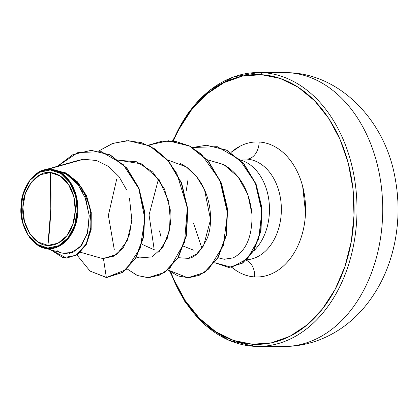 <?xml version="1.0" encoding="UTF-8"?>
<svg xmlns="http://www.w3.org/2000/svg" width="419" height="419" viewBox="0 0 419 419"><rect width="100%" height="100%" fill="white"/><g stroke="black" fill="none" stroke-linecap="round" stroke-linejoin="round"><path stroke-width="0.63" d="M279.546 346.351A136.955 98.643 -89.9 0 0 382.62 215.617A136.955 98.643 -89.9 0 0 288.623 72.707A54.784 37.972 -86.5 0 1 290.341 72.77A54.784 37.972 93.5 0 0 288.623 72.707L262.907 72.649L288.623 72.707A136.955 98.643 90.1 0 1 382.715 211.113A136.955 98.643 90.1 0 1 286.036 346.455M50.311 172.591L50.793 208.981L47.897 245.366C34.526 246.11 21.112 224.799 22.898 207.363C22.275 189.776 37.04 170.203 50.311 172.591A36.422 26.235 90.1 0 1 75.31 210.6A36.422 26.235 90.1 0 1 47.897 245.366A273.911 189.849 93.5 0 0 50.793 208.981A273.911 189.849 93.5 0 0 50.311 172.591L40.193 174.744L31.43 182.108L25.355 193.557L22.898 207.363L24.433 221.41L29.723 233.561L37.961 241.978L47.897 245.366L58.016 243.214L66.783 235.855L72.854 224.401L75.31 210.6L73.775 196.553L68.486 184.397L60.247 175.985L50.311 172.591M126.627 189.875L118.991 176.609L108.673 166.484L96.506 160.508L83.501 159.267L47.242 169.444C33.761 169.721 20.583 189.634 20.976 207.216C19.054 226.731 34.007 249.441 48.148 248.525L47.808 248.017A39.077 28.146 90.1 0 1 20.992 207.243A39.077 28.146 90.1 0 1 50.4 169.941L50.626 169.632L47.242 169.444L50.793 169.653L50.4 169.941A39.077 28.146 90.1 0 1 77.222 210.715A39.077 28.146 90.1 0 1 47.808 248.017L48.148 248.525C56.183 250.263 74.964 241.203 77.709 213.632C79.982 185.696 61.823 169.543 52.873 169.763C68.48 174.178 76.829 187.419 77.908 209.495C78.117 231.089 63.667 250.054 48.148 248.525M253.71 346.283A136.955 98.643 90.1 0 1 170.507 271.926M173.01 141.014A136.955 98.643 90.1 0 1 262.907 72.649A2.053 1.425 93.5 0 0 261.409 74.697A2.053 1.425 -86.5 0 1 262.907 72.649A136.955 98.643 90.1 0 1 356.904 215.56A136.955 98.643 90.1 0 1 253.825 346.293A2.053 1.425 -86.5 0 1 253.762 346.288A2.053 1.425 -86.5 0 1 252.468 344.235A134.902 97.161 90.1 0 1 170.837 272.156L173.754 279.353L185.151 300.523L199.303 318.189L215.67 331.68L233.619 340.474L252.468 344.235A2.053 1.425 93.5 0 0 253.762 346.288A2.053 1.425 93.5 0 0 253.825 346.293M173.283 141.046A134.902 97.161 90.1 0 1 261.409 74.697L280.259 78.458L298.213 87.252L314.58 100.743L328.732 118.409L340.123 139.579L348.32 163.431L353.008 189.058L353.997 215.46L351.263 241.637L344.9 266.578L335.158 289.325L322.41 309.002L307.148 324.856L289.953 336.268L271.491 342.815L252.468 344.235A134.902 97.161 90.1 0 0 353.997 215.46A134.902 97.161 90.1 0 0 261.409 74.697L242.392 76.117L223.929 82.663L206.735 94.081L191.473 109.93L178.724 129.607L173.283 141.046M254.705 276.917A17.121 11.863 93.5 0 0 246.183 260.278A17.121 11.863 -86.5 0 1 254.705 276.917A67.522 48.63 90.1 0 1 231.786 267.306L236.285 270.637C242.119 274.429 248.263 276.519 254.705 276.917C261.147 277.315 267.401 275.99 273.466 272.931C279.531 269.878 284.946 265.327 289.707 259.282C294.473 253.244 298.223 246.163 300.962 238.055C303.707 229.942 305.221 221.41 305.519 212.47L302.675 186.429C300.486 178.012 297.218 170.496 292.871 163.892C288.529 157.287 283.438 152.087 277.598 148.295C271.758 144.508 265.62 142.413 259.178 142.015A67.522 48.63 90.1 0 1 305.519 212.47A67.522 48.63 90.1 0 1 254.705 276.917M239.39 159.073L246.733 159.089A50.4 36.301 -89.9 0 1 281.364 209.369A50.4 36.301 -89.9 0 1 246.718 259.78A50.4 36.301 -89.9 0 0 281.364 209.369A50.4 36.301 -89.9 0 0 246.733 159.089A17.121 11.863 93.5 0 0 259.178 142.015A17.121 11.863 -86.5 0 1 246.733 159.089L239.6 159.073M186.193 191.106L188 179.667M253.605 251.039A50.4 36.301 -89.9 0 0 268.768 199.344A50.4 36.301 -89.9 0 0 240.338 159.985A50.4 36.301 90.1 0 1 268.768 199.344A50.4 36.301 90.1 0 1 253.605 251.039M218.053 257.774L224.27 259.282L233.153 257.884C245.974 251.348 252.269 236.887 252.039 214.502C249.514 190.792 240.019 174.121 223.552 164.489L207.295 159.754L223.961 164.704L238.107 176.938L247.859 194.479L252.039 214.502M178.264 257.68L187.822 258.345L196.438 254.192L203.644 245.754L210.542 219.593L204.488 189.587L196.663 176.698L186.277 166.909L167.804 159.995M136.505 257.02L139.621 257.915L152.118 256.905L162.923 247.131L169.548 230.398L170.282 209.767L164.484 189.032L152.715 171.994L136.636 161.776L118.697 160.262M80.453 252.248L99.842 257.821L103.435 258.471L114.01 256.135L123.202 247.77L129.576 234.42L132.032 217.791M47.242 169.444L83.501 159.267L78.568 160.304L43.88 170.109L47.242 169.444M43.613 247.739L62.352 253.134L72.801 252.51L81.862 245.015L87.749 232.053L89.242 215.858L85.853 199.098L77.892 184.454L66.375 174.178L53.344 169.685L50.793 169.653L53.344 169.685L68.889 174.87L81.794 187.743L89.713 206.043L91.227 226.192L86.225 243.973L75.986 255.412L63.007 257.675L50.537 249.729L66.616 258.062L77.321 254.548L85.848 244.675L90.708 230.183L91.043 213.391L86.675 196.846L78.133 182.925L66.527 173.497L52.873 169.763L60.535 171.444M40.722 246.686L38.407 245.503M31.022 239.223L29.21 236.903M24.024 226.936L22.987 223.746M21.123 213.407L22.458 196.317L28.885 181.595M101.581 258.235L103.435 258.471L106.347 277.53L90.022 271.062L76.965 255.009L90.022 271.062L106.677 277.53L122.893 272.36L135.992 257.915L143.738 236.693L144.801 212.119L138.888 188.016L126.774 167.972L110.145 154.852L91.305 150.353L110.286 154.925L126.868 168.082L138.935 188.136L144.812 212.229L143.727 236.766L135.966 257.957L122.877 272.371L106.347 277.53L122.547 272.371L135.636 257.957L143.392 236.766L144.482 212.229L138.605 188.136L126.538 168.082L109.951 154.92L91.138 150.353L73.053 154.517L57.487 166.264L77.855 152.558L101.346 151.678L123.202 164.515L138.82 188.681L144.88 218.917L140.192 248.263L126.124 269.632L106.347 277.53L103.435 258.471L116.775 254.38L127.182 240.841L131.927 220.656L129.455 197.993M66.783 258.062L77.667 254.537L86.298 244.455L91.133 229.638L91.263 212.538L86.56 195.82L77.604 181.956L65.6 172.864L52.134 169.627L65.574 172.848L77.567 181.914L86.523 195.731L91.248 212.412L91.153 229.492L86.372 244.314L77.798 254.448L66.783 258.062M86.56 159.12L83.501 159.267L73.859 161.975M60.069 171.544L59.577 172.052M57.314 250.766L59.378 251.966M62.112 253.06L67.323 253.746M69.119 253.563L80.003 247.294L87.335 233.577L89.221 215.434L84.921 196.663M82.496 191.541L76.986 183.333M72.707 178.85L65.155 173.492M230.911 152.49A67.522 48.63 90.1 0 1 259.178 142.015C252.736 141.617 246.482 142.947 240.417 146.001L230.9 152.485M260.314 346.393A136.955 98.643 -89.9 0 0 356.998 211.056A136.955 98.643 -89.9 0 0 262.907 72.649M183.574 246.22L193.442 250.127M141.873 244.251L154.611 249.991M147.97 277.687L137.181 275.461L127.198 268.972L137.542 275.613L148.724 277.682L159.859 275.042L170.062 267.872L184.538 242.198L187.335 207.599L176.802 173.429L167.008 159.466L154.878 148.928L141.135 142.533L126.601 140.721L112.166 143.617L98.706 151.023L113.03 143.303L128.397 140.69L149.745 145.948L168.197 160.833L181.322 183.082L187.508 209.301L186.177 235.504L177.918 257.701L164.374 272.512L147.97 277.687L164.704 272.512L178.253 257.701L186.507 235.504L187.838 209.301L181.657 183.082L168.532 160.833L150.075 145.948L128.56 140.69L149.965 145.896L168.48 160.776L181.647 183.056L187.838 209.332L186.492 235.588L178.19 257.805L164.583 272.591L148.137 277.687M168.49 140.784L189.844 146.032L208.301 160.912L221.436 183.155L227.622 209.38L226.297 235.583L218.042 257.785L204.493 272.607L188.094 277.781L204.493 272.607L218.042 257.79L226.297 235.593L227.622 209.395L221.442 183.176L208.316 160.933L189.87 146.042L168.354 140.784M228.748 267.469L214.753 262.718L231.503 267.301L247.44 258.738L258.685 238.778L261.87 211.579L255.344 183.056L239.621 159.608L217.293 146.681L192.52 147.488L206.399 145.257L226.428 150.143L243.596 163.824L255.747 184.025L261.556 207.552L260.665 230.78L253.752 250.222L242.381 263.038L228.748 267.469L242.711 263.038L254.082 250.222L260.995 230.78L261.885 207.552L256.077 184.025L243.926 163.824L226.763 150.143L206.562 145.257L226.653 150.091L243.879 163.771L256.072 184.014L261.891 207.599L260.979 230.879L254.019 250.337L242.591 263.122L228.91 267.469M148.446 145.157L168.192 140.784L189.535 146.042L207.986 160.933L221.112 183.176L227.292 209.395L225.961 235.593L217.707 257.79L204.163 272.607L187.764 277.781L168.05 270.004L177.939 275.943L188.534 277.771L199.083 275.383L208.84 268.919L223.28 245.592L227.569 213.449L219.912 180.296L201.398 154.176L189.152 145.854L175.755 141.433L161.938 141.198L148.446 145.157M118.687 160.252L141.612 163.887L159.22 179.741L168.836 201.607L170.538 223.484L167.375 238.202L158.785 252.201M180.437 163.515L186.277 166.909C212.417 185.68 214.015 223.154 207.007 238.72C200.486 251.845 194.086 258.392 187.822 258.345M160.938 236.567L159.492 230.885M233.153 257.884L224.055 259.256M193.583 223.516L201.612 247.372M158.429 179.243L149.059 214.905L154.26 250.012M116.733 179.033L108.369 215.371L114.324 249.918M50.4 169.941L61.059 173.576L69.9 182.605L75.577 195.647L77.222 210.715L74.582 225.522L68.067 237.814L58.665 245.712L47.808 248.017L37.15 244.382L28.309 235.358L22.636 222.316L20.992 207.243L23.626 192.436L30.142 180.149L39.543 172.251L50.4 169.941M172.513 140.967L188.817 111.899L209.846 90.085L233.776 76.829L258.685 72.513L290.184 72.759C340.663 74.943 384.914 120.609 394.939 177.221C399.181 199.177 399.087 221.106 394.651 243.02C389.529 267.72 379.425 289.152 364.352 307.31C356.904 316.141 348.514 323.615 339.175 329.737C321.897 340.872 303.424 346.455 283.763 346.487L253.767 346.288L228.874 340.312L205.284 325.322L184.983 301.848L169.789 271.397M239.338 159.026L245.183 159.037M66.951 258.062L66.616 258.062M91.468 150.353L91.138 150.353M128.397 140.69L128.727 140.69M168.192 140.784L168.522 140.784M206.399 145.257L206.729 145.257"/></g></svg>

